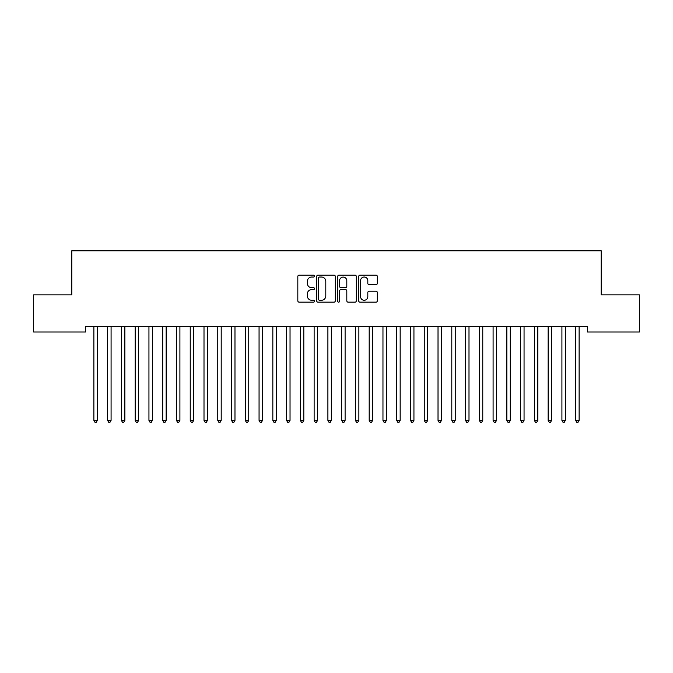 <?xml version="1.0" encoding="UTF-8"?>
<svg xmlns="http://www.w3.org/2000/svg" width="673" height="673" viewBox="0 0 673 673"><rect width="100%" height="100%" fill="white"/><g stroke="black" fill="none" stroke-linecap="round" stroke-linejoin="round"><path stroke-width="1.01" d="M314.476 276.081A0.942 0.942 0 0 0 313.525 275.139L299.174 275.139A1.354 1.354 0 0 0 297.819 276.485L297.819 300.814A1.354 1.354 0 0 0 299.174 302.16L313.525 302.16A0.942 0.942 0 0 0 314.476 301.218A0.942 0.942 0 0 0 313.525 300.267L311.675 300.267A4.324 4.324 0 0 1 307.351 295.943L307.351 293.916A4.324 4.324 0 0 1 311.675 289.592L313.525 289.592A0.942 0.942 0 0 0 314.476 288.65A0.942 0.942 0 0 0 313.525 287.708L311.675 287.708A4.324 4.324 0 0 1 307.351 283.383L307.351 281.356A4.324 4.324 0 0 1 311.675 277.032L313.525 277.032A0.942 0.942 0 0 0 314.476 276.081M375.988 284.662A1.354 1.354 0 0 0 377.343 283.316L377.343 276.485A1.354 1.354 0 0 0 375.988 275.139L360.047 275.139A1.354 1.354 0 0 0 358.692 276.485L358.692 300.814A1.354 1.354 0 0 0 360.047 302.16L375.988 302.16A1.354 1.354 0 0 0 377.343 300.814L377.343 292.57A1.354 1.354 0 0 0 375.988 291.216L369.166 291.216A1.354 1.354 0 0 0 367.811 292.57L367.811 296.658A3.617 3.617 0 0 1 364.202 300.267A3.617 3.617 0 0 1 360.585 296.658L360.585 280.641A3.617 3.617 0 0 1 364.202 277.032A3.617 3.617 0 0 1 367.811 280.641L367.811 283.316A1.354 1.354 0 0 0 369.166 284.662L375.988 284.662M587.453 326.506L85.547 326.506L85.547 332.016L33.65 332.016L33.65 294.841L71.784 294.841L71.784 250.793L601.216 250.793L601.216 294.841L639.35 294.841L639.35 332.016L587.453 332.016L587.453 326.506M335.314 276.485A1.354 1.354 0 0 0 333.968 275.139L318.026 275.139A1.354 1.354 0 0 0 316.672 276.485L316.672 300.814A1.354 1.354 0 0 0 318.026 302.16L333.968 302.16A1.354 1.354 0 0 0 335.314 300.814L335.314 276.485M339.032 275.139L354.974 275.139A1.354 1.354 0 0 1 356.328 276.485L356.328 300.814A1.354 1.354 0 0 1 354.974 302.16L348.151 302.16A1.354 1.354 0 0 1 346.805 300.814L346.805 290.946A1.354 1.354 0 0 0 345.451 289.592L340.925 289.592A1.354 1.354 0 0 0 339.571 290.946L339.571 301.218A0.942 0.942 0 0 1 338.628 302.16A0.942 0.942 0 0 1 337.686 301.218L337.686 276.485A1.354 1.354 0 0 1 339.032 275.139M319.507 277.032A0.942 0.942 0 0 0 318.565 277.974L318.565 299.325A0.942 0.942 0 0 0 319.507 300.267L321.467 300.267A4.324 4.324 0 0 0 325.791 295.943L325.791 281.356A4.324 4.324 0 0 0 321.467 277.032L319.507 277.032M346.805 280.708A3.617 3.617 0 0 0 343.188 277.099A3.617 3.617 0 0 0 339.571 280.708L339.571 286.353A1.354 1.354 0 0 0 340.925 287.708L345.451 287.708A1.354 1.354 0 0 0 346.805 286.353L346.805 280.708M97.501 326.506L97.417 326.708A1.38 1.38 0 0 0 97.316 327.221L97.316 420.415L93.875 420.415L93.875 327.221A1.38 1.38 0 0 0 93.774 326.708L93.698 326.506M97.316 420.415L96.281 422.207L94.91 422.207L93.875 420.415M111.264 326.506L111.18 326.708A1.38 1.38 0 0 0 111.087 327.221L111.087 420.415L107.638 420.415L107.638 327.221A1.38 1.38 0 0 0 107.545 326.708L107.461 326.506M111.087 420.415L110.052 422.207L108.673 422.207L107.638 420.415M125.027 326.506L124.951 326.708A1.38 1.38 0 0 0 124.85 327.221L124.85 420.415L121.409 420.415L121.409 327.221A1.38 1.38 0 0 0 121.308 326.708L121.224 326.506M124.85 420.415L123.815 422.207L122.444 422.207L121.409 420.415M138.798 326.506L138.714 326.708A1.38 1.38 0 0 0 138.613 327.221L138.613 420.415L135.172 420.415L135.172 327.221A1.38 1.38 0 0 0 135.071 326.708L134.995 326.506M138.613 420.415L137.586 422.207L136.207 422.207L135.172 420.415M152.561 326.506L152.477 326.708A1.38 1.38 0 0 0 152.384 327.221L152.384 420.415L148.943 420.415L148.943 327.221A1.38 1.38 0 0 0 148.842 326.708L148.758 326.506M152.384 420.415L151.349 422.207L149.97 422.207L148.943 420.415M166.324 326.506L166.248 326.708A1.38 1.38 0 0 0 166.147 327.221L166.147 420.415L162.706 420.415L162.706 327.221A1.38 1.38 0 0 0 162.605 326.708L162.521 326.506M166.147 420.415L165.112 422.207L163.741 422.207L162.706 420.415M180.095 326.506L180.011 326.708A1.38 1.38 0 0 0 179.91 327.221L179.91 420.415L176.469 420.415L176.469 327.221A1.38 1.38 0 0 0 176.368 326.708L176.292 326.506M179.91 420.415L178.883 422.207L177.504 422.207L176.469 420.415M193.858 326.506L193.782 326.708A1.38 1.38 0 0 0 193.681 327.221L193.681 420.415L190.24 420.415L190.24 327.221A1.38 1.38 0 0 0 190.139 326.708L190.055 326.506M193.681 420.415L192.646 422.207L191.267 422.207L190.24 420.415M207.629 326.506L207.545 326.708A1.38 1.38 0 0 0 207.444 327.221L207.444 420.415L204.003 420.415L204.003 327.221A1.38 1.38 0 0 0 203.902 326.708L203.826 326.506M207.444 420.415L206.409 422.207L205.038 422.207L204.003 420.415M221.392 326.506L221.308 326.708A1.38 1.38 0 0 0 221.207 327.221L221.207 420.415L217.766 420.415L217.766 327.221A1.38 1.38 0 0 0 217.673 326.708L217.589 326.506M221.207 420.415L220.18 422.207L218.801 422.207L217.766 420.415M235.155 326.506L235.079 326.708A1.38 1.38 0 0 0 234.978 327.221L234.978 420.415L231.537 420.415L231.537 327.221A1.38 1.38 0 0 0 231.436 326.708L231.352 326.506M234.978 420.415L233.943 422.207L232.564 422.207L231.537 420.415M248.926 326.506L248.842 326.708A1.38 1.38 0 0 0 248.741 327.221L248.741 420.415L245.3 420.415L245.3 327.221A1.38 1.38 0 0 0 245.199 326.708L245.123 326.506M248.741 420.415L247.706 422.207L246.335 422.207L245.3 420.415M262.689 326.506L262.605 326.708A1.38 1.38 0 0 0 262.512 327.221L262.512 420.415L259.063 420.415L259.063 327.221A1.38 1.38 0 0 0 258.97 326.708L258.886 326.506M262.512 420.415L261.477 422.207L260.098 422.207L259.063 420.415M276.452 326.506L276.376 326.708A1.38 1.38 0 0 0 276.275 327.221L276.275 420.415L272.834 420.415L272.834 327.221A1.38 1.38 0 0 0 272.733 326.708L272.649 326.506M276.275 420.415L275.24 422.207L273.869 422.207L272.834 420.415M290.223 326.506L290.139 326.708A1.38 1.38 0 0 0 290.038 327.221L290.038 420.415L286.597 420.415L286.597 327.221A1.38 1.38 0 0 0 286.496 326.708L286.42 326.506M290.038 420.415L289.011 422.207L287.632 422.207L286.597 420.415M303.986 326.506L303.902 326.708A1.38 1.38 0 0 0 303.809 327.221L303.809 420.415L300.368 420.415L300.368 327.221A1.38 1.38 0 0 0 300.267 326.708L300.183 326.506M303.809 420.415L302.774 422.207L301.395 422.207L300.368 420.415M317.749 326.506L317.673 326.708A1.38 1.38 0 0 0 317.572 327.221L317.572 420.415L314.131 420.415L314.131 327.221A1.38 1.38 0 0 0 314.03 326.708L313.946 326.506M317.572 420.415L316.537 422.207L315.166 422.207L314.131 420.415M331.52 326.506L331.436 326.708A1.38 1.38 0 0 0 331.335 327.221L331.335 420.415L327.894 420.415L327.894 327.221A1.38 1.38 0 0 0 327.793 326.708L327.717 326.506M331.335 420.415L330.308 422.207L328.929 422.207L327.894 420.415M345.283 326.506L345.207 326.708A1.38 1.38 0 0 0 345.106 327.221L345.106 420.415L341.665 420.415L341.665 327.221A1.38 1.38 0 0 0 341.564 326.708L341.48 326.506M345.106 420.415L344.071 422.207L342.692 422.207L341.665 420.415M359.054 326.506L358.97 326.708A1.38 1.38 0 0 0 358.869 327.221L358.869 420.415L355.428 420.415L355.428 327.221A1.38 1.38 0 0 0 355.327 326.708L355.251 326.506M358.869 420.415L357.834 422.207L356.463 422.207L355.428 420.415M372.817 326.506L372.733 326.708A1.38 1.38 0 0 0 372.632 327.221L372.632 420.415L369.191 420.415L369.191 327.221A1.38 1.38 0 0 0 369.098 326.708L369.014 326.506M372.632 420.415L371.605 422.207L370.226 422.207L369.191 420.415M386.58 326.506L386.504 326.708A1.38 1.38 0 0 0 386.403 327.221L386.403 420.415L382.962 420.415L382.962 327.221A1.38 1.38 0 0 0 382.861 326.708L382.777 326.506M386.403 420.415L385.368 422.207L383.989 422.207L382.962 420.415M400.351 326.506L400.267 326.708A1.38 1.38 0 0 0 400.166 327.221L400.166 420.415L396.725 420.415L396.725 327.221A1.38 1.38 0 0 0 396.624 326.708L396.548 326.506M400.166 420.415L399.131 422.207L397.76 422.207L396.725 420.415M414.114 326.506L414.03 326.708A1.38 1.38 0 0 0 413.937 327.221L413.937 420.415L410.488 420.415L410.488 327.221A1.38 1.38 0 0 0 410.395 326.708L410.311 326.506M413.937 420.415L412.902 422.207L411.523 422.207L410.488 420.415M427.877 326.506L427.801 326.708A1.38 1.38 0 0 0 427.7 327.221L427.7 420.415L424.259 420.415L424.259 327.221A1.38 1.38 0 0 0 424.158 326.708L424.074 326.506M427.7 420.415L426.665 422.207L425.294 422.207L424.259 420.415M441.648 326.506L441.564 326.708A1.38 1.38 0 0 0 441.463 327.221L441.463 420.415L438.022 420.415L438.022 327.221A1.38 1.38 0 0 0 437.921 326.708L437.845 326.506M441.463 420.415L440.436 422.207L439.057 422.207L438.022 420.415M455.411 326.506L455.327 326.708A1.38 1.38 0 0 0 455.234 327.221L455.234 420.415L451.793 420.415L451.793 327.221A1.38 1.38 0 0 0 451.692 326.708L451.608 326.506M455.234 420.415L454.199 422.207L452.82 422.207L451.793 420.415M469.174 326.506L469.098 326.708A1.38 1.38 0 0 0 468.997 327.221L468.997 420.415L465.556 420.415L465.556 327.221A1.38 1.38 0 0 0 465.455 326.708L465.371 326.506M468.997 420.415L467.962 422.207L466.591 422.207L465.556 420.415M482.945 326.506L482.861 326.708A1.38 1.38 0 0 0 482.76 327.221L482.76 420.415L479.319 420.415L479.319 327.221A1.38 1.38 0 0 0 479.218 326.708L479.142 326.506M482.76 420.415L481.733 422.207L480.354 422.207L479.319 420.415M496.708 326.506L496.632 326.708A1.38 1.38 0 0 0 496.531 327.221L496.531 420.415L493.09 420.415L493.09 327.221A1.38 1.38 0 0 0 492.989 326.708L492.905 326.506M496.531 420.415L495.496 422.207L494.117 422.207L493.09 420.415M510.479 326.506L510.395 326.708A1.38 1.38 0 0 0 510.294 327.221L510.294 420.415L506.853 420.415L506.853 327.221A1.38 1.38 0 0 0 506.752 326.708L506.676 326.506M510.294 420.415L509.259 422.207L507.888 422.207L506.853 420.415M524.242 326.506L524.158 326.708A1.38 1.38 0 0 0 524.057 327.221L524.057 420.415L520.616 420.415L520.616 327.221A1.38 1.38 0 0 0 520.523 326.708L520.439 326.506M524.057 420.415L523.03 422.207L521.651 422.207L520.616 420.415M538.005 326.506L537.929 326.708A1.38 1.38 0 0 0 537.828 327.221L537.828 420.415L534.387 420.415L534.387 327.221A1.38 1.38 0 0 0 534.286 326.708L534.202 326.506M537.828 420.415L536.793 422.207L535.414 422.207L534.387 420.415M551.776 326.506L551.692 326.708A1.38 1.38 0 0 0 551.591 327.221L551.591 420.415L548.15 420.415L548.15 327.221A1.38 1.38 0 0 0 548.049 326.708L547.973 326.506M551.591 420.415L550.556 422.207L549.185 422.207L548.15 420.415M565.539 326.506L565.455 326.708A1.38 1.38 0 0 0 565.362 327.221L565.362 420.415L561.913 420.415L561.913 327.221A1.38 1.38 0 0 0 561.82 326.708L561.736 326.506M565.362 420.415L564.327 422.207L562.948 422.207L561.913 420.415M579.302 326.506L579.226 326.708A1.38 1.38 0 0 0 579.125 327.221L579.125 420.415L575.684 420.415L575.684 327.221A1.38 1.38 0 0 0 575.583 326.708L575.499 326.506M579.125 420.415L578.09 422.207L576.719 422.207L575.684 420.415"/></g></svg>
